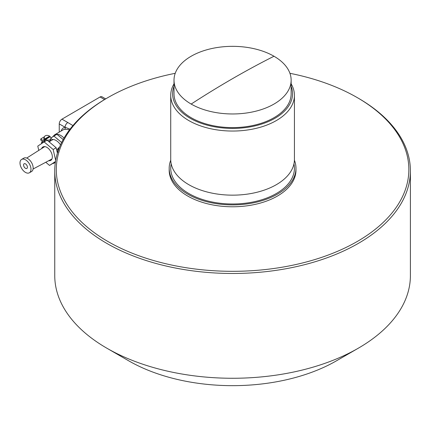 <?xml version="1.0" encoding="UTF-8"?>
<svg xmlns="http://www.w3.org/2000/svg" width="432" height="432" viewBox="0 0 432 432"><rect width="100%" height="100%" fill="white"/><g stroke="black" fill="none" stroke-linecap="round" stroke-linejoin="round"><path stroke-width="0.65" d="M174.01 83.846A61.852 35.71 0 0 0 170.726 95.332L170.726 159.446A61.852 35.71 0 0 0 188.838 184.696A61.852 35.71 0 0 0 276.313 184.696A61.852 35.71 0 0 0 294.43 159.446L294.43 95.332A61.852 35.71 0 0 0 291.141 83.846M170.726 95.332A61.852 35.71 0 0 0 208.904 128.326A61.852 35.71 0 0 0 276.313 120.582A61.852 35.71 0 0 0 294.43 95.332M174.01 86.357A59.967 34.619 0 0 0 203.78 124.157A59.967 34.619 0 0 0 274.979 118.271A59.967 34.619 0 0 0 291.141 86.357M170.737 160.223A63.391 36.601 0 0 0 169.182 168.28A63.391 36.601 0 0 0 208.316 202.095A63.391 36.601 0 0 0 277.403 194.162A63.391 36.601 0 0 0 295.969 168.28A63.391 36.601 0 0 0 294.413 160.223M169.182 168.28L169.182 170.176A63.391 36.601 0 0 0 208.316 203.99A63.391 36.601 0 0 0 277.403 196.058A63.391 36.601 0 0 0 295.969 170.176L295.969 168.28M175.225 73.31A176.278 101.774 0 0 0 107.93 97.578A176.278 101.774 0 0 0 107.93 241.51A176.278 101.774 0 0 0 357.221 241.51A176.278 101.774 0 0 0 357.226 97.583A176.278 101.774 0 0 0 289.931 73.31M106.834 98.215L107.93 97.583A176.278 101.774 0 0 0 107.93 97.583L106.839 98.21A177.822 102.665 0 0 0 106.834 98.215A177.822 102.665 0 0 0 54.751 170.807A177.822 102.665 0 0 0 164.527 265.658A177.822 102.665 0 0 0 358.317 243.405A177.822 102.665 0 0 0 410.4 170.807A177.822 102.665 0 0 0 358.317 98.215L357.226 97.583M54.751 170.807L54.751 275.6A177.822 102.665 0 0 0 106.834 348.192A177.822 102.665 0 0 0 358.317 348.197A177.822 102.665 0 0 0 358.317 348.192A177.822 102.665 0 0 0 410.4 275.6L410.4 170.807M106.834 348.192L128.704 360.817A146.896 84.812 0 0 0 336.447 360.823A146.896 84.812 0 0 0 336.452 360.817L358.317 348.192L336.447 360.823M174.01 80.152L174.01 93.793A58.568 33.815 0 0 0 210.163 125.032A58.568 33.815 0 0 0 273.991 117.704A58.568 33.815 0 0 0 291.141 93.793L291.141 80.152A58.568 33.815 0 0 0 273.991 56.241A58.568 33.815 0 0 0 191.165 56.241A58.568 33.815 0 0 0 174.01 80.152A58.568 33.815 0 0 0 191.165 104.063A58.568 33.815 0 0 0 273.991 104.063A58.568 33.815 0 0 0 291.141 80.152M105.673 98.89L101.979 96.779A3.866 2.219 119.8 0 0 101.979 96.779A3.866 2.219 119.8 0 0 100.062 96.979L61.965 119.167A3.866 2.219 119.8 0 0 60.037 121.214A3.866 2.219 119.8 0 0 59.243 123.914L59.243 132.127M61.965 119.167L67.813 122.515A3.866 2.219 119.8 0 0 65.885 124.562A3.866 2.219 119.8 0 0 65.092 127.256A13.916 8.073 -120.2 0 0 61.133 131.026M70.043 129.152L65.092 127.256A1.544 1.237 79.2 0 1 64.611 129.292L68.045 129.438L69.428 129.962M63.191 139.552L56.927 134.303L53.93 136.048L61.641 142.506M50.906 138.046L53.93 136.048M57.645 152.366L57.521 152.755M58.444 149.996A3.364 2.327 -167.2 0 1 58.244 148.592L57.758 150.255L57.839 151.751M57.85 151.729A3.478 2.408 -167.2 0 1 57.661 151.097L58.12 152.091M43.508 142.317L40.64 139.914L40.889 138.823L44.388 141.755M47.12 135.389L46.769 135.4M44.388 136.787L40.889 138.823M60.523 144.866A10.049 5.827 59.8 0 0 53.033 139.52A4.639 2.689 59.8 0 1 50.9 138.559L50.873 138.532M45.565 139.412L50.258 136.679A3.364 2.327 -167.2 0 1 50.89 138.424A3.364 2.327 -167.2 0 1 48.886 140.098A3.364 2.327 -167.2 0 1 45.565 139.412L45.36 140.195A3.413 2.36 -167.2 0 1 45.014 139.941A3.413 2.36 -167.2 0 1 44.717 139.655L44.923 138.877A3.364 2.327 -167.2 0 1 44.334 136.939A3.364 2.327 -167.2 0 1 49.615 136.139L49.475 136.885A3.413 2.36 -167.2 0 1 49.669 137.02M45.106 141.34A3.478 2.408 -167.2 0 1 44.723 141.053A3.478 2.408 -167.2 0 1 43.778 138.861A3.478 2.408 -167.2 0 1 43.799 138.764L44.334 136.939M48.848 141.637L50.598 140.184L50.89 138.424M44.923 138.877L49.615 136.139M49.475 136.885L44.717 139.655M58.244 148.592A3.364 2.327 -167.2 0 1 59.465 147.334M48.762 160.726A7.771 4.504 -120.2 0 0 50.738 160.391A7.771 4.504 -120.2 0 0 52.202 158.182A7.771 4.504 -120.2 0 0 49.496 149.65A7.771 4.504 -120.2 0 0 42.914 146.961A7.771 4.504 -120.2 0 0 41.65 148.516M57.613 139.131A7.771 4.504 -120.2 0 0 57.191 139.109M21.6 159.424L23.776 158.155A7.733 4.482 59.8 0 1 28.906 159.392A7.733 4.482 59.8 0 1 32.945 166.109A7.733 4.482 59.8 0 1 31.563 171.515L29.381 172.784A7.733 4.482 59.8 0 1 24.257 171.547A7.733 4.482 59.8 0 1 20.212 164.835A7.733 4.482 59.8 0 1 21.6 159.424A7.733 4.482 59.8 0 1 26.725 160.661A7.733 4.482 59.8 0 1 30.769 167.378A7.733 4.482 59.8 0 1 29.381 172.784M27.367 167.675A2.705 1.571 59.8 0 1 26.854 168.442A2.705 1.571 59.8 0 1 24.565 167.508A2.705 1.571 59.8 0 1 23.62 164.538A2.705 1.571 59.8 0 1 24.127 163.766A2.705 1.571 59.8 0 1 26.422 164.705A2.705 1.571 59.8 0 1 27.367 167.675M42.622 141.572L41.747 142.085L42.59 142.787M41.386 143.721L41.747 142.085M55.382 162.189L53.411 163.49L53.006 163.145M53.411 163.49L55.355 162.356M55.674 160.385L53.158 149.494L44.113 141.917L37.778 146.102L38.756 150.325M45.819 162.319L49.54 165.434L55.485 161.509M44.113 141.917L47.104 140.173L52.331 144.547L56.149 147.749L53.158 149.494M49.54 165.434L55.21 161.924M57.299 152.717L56.149 147.749M171.202 163.863A61.852 35.71 0 0 0 188.838 193.531A61.852 35.71 0 0 0 259.74 200.362A61.852 35.71 0 0 0 293.954 163.863M273.991 56.241A927.774 535.658 120 0 0 191.165 104.063M100.062 96.979L104.56 99.549M72.932 125.588L67.813 122.515M59.243 123.914L65.092 127.256M64.039 138.067A12.371 7.177 -120.2 0 0 60.761 135.459A12.371 7.177 -120.2 0 0 54.529 134.87L63.239 129.8A12.371 7.177 59.8 0 1 64.611 129.292M58.234 148.624L56.576 149.591M53.033 139.52L49.075 141.826M52.488 137.003L54.529 134.87M45.063 141.361L43.778 138.861M44.723 146.61L26.708 158.074M33.08 169.009L51.937 158.992"/></g></svg>
